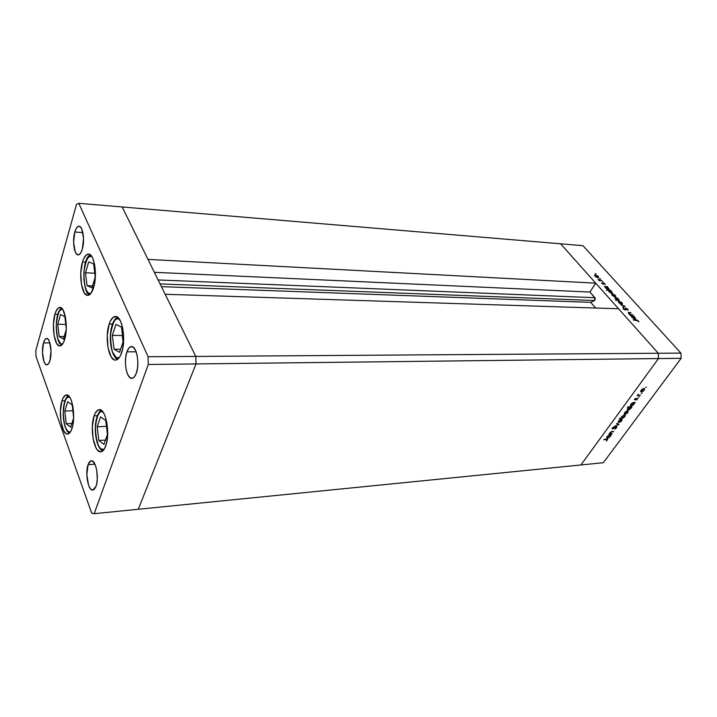 <?xml version="1.0" encoding="UTF-8"?>
<svg xmlns="http://www.w3.org/2000/svg" width="717" height="717" viewBox="0 0 717 717"><rect width="100%" height="100%" fill="white"/><g stroke="black" fill="none" stroke-linecap="round" stroke-linejoin="round"><path stroke-width="1.08" d="M658.269 353.257L195.795 356.421L165.179 294.275L618.556 308.758L658.269 353.257L618.556 308.758L165.179 294.275L195.795 356.421L658.269 353.257L658.493 358.563L658.269 353.257L680.926 353.105L582.939 245.671L560.577 243.789L658.269 353.257L658.493 358.563L196.001 363.931L195.795 356.421L122.159 206.962L560.577 243.789L658.269 353.257L658.493 358.563L580.922 464.957L658.493 358.563L580.922 464.957L138.291 509.267L196.001 363.931L195.795 356.421L122.159 206.962L582.939 245.671L680.926 353.105L681.15 358.303L658.493 358.563L580.922 464.957L603.338 462.716L681.15 358.303L603.338 462.716L138.291 509.267L196.001 363.931L681.15 358.303L680.926 353.105L658.269 353.257M595.657 308.032L590.718 302.359L594.787 300.333L595.298 298.415L589.948 292.052L595.71 283.161L147.998 259.402L122.159 206.962L78.807 203.314L76.477 204.444L35.85 350.353L35.984 356.403L91.695 513.166L94.178 513.686L148.294 364.478L148.087 356.743L78.807 203.314L122.159 206.962L147.998 259.402L595.71 283.161L589.948 292.052L594.94 297.716L158.125 279.953L594.94 297.716L594.501 300.531L590.718 302.359L161.424 286.648L590.718 302.359L595.657 308.032M154.361 272.317L589.948 292.052L154.361 272.317M160.07 283.905L594.501 300.531L160.07 283.905M93.56 287.777C91.964 292.742 90.019 295.27 87.716 295.368C81.792 295.906 78.511 274.539 82.491 262.037L85.601 262.198L82.491 262.037L83.513 259.133L86.049 255.171L88.908 254.141L91.651 256.265L92.843 258.443L94.644 264.627L95.415 272.406L94.42 284.362L91.247 292.939L88.46 295.279L87.017 295.27L84.328 292.939L81.469 284.595L80.788 273.052L82.491 262.037C84.077 256.838 86.085 254.194 88.505 254.096C94.357 253.504 97.709 275.337 93.56 287.777M121.576 352.889C119.927 357.523 117.92 359.916 115.536 360.077C108.652 360.929 104.539 337.098 109.163 324.048L112.479 324.084L109.163 324.048L110.319 321.126L113.161 317.299L116.36 316.627L117.955 317.541L120.788 321.754L122.804 328.556L123.611 341.247L122.544 349.403L120.366 355.802L118.968 358.007L115.831 360.059L114.218 359.835L111.207 356.967L108.007 347.718L107.245 335.422L109.163 324.048C110.812 319.155 112.892 316.627 115.401 316.475C122.195 315.561 126.416 339.921 121.576 352.889M105.731 445.956C104.386 449.64 102.746 451.593 100.792 451.809C94.088 453.045 89.562 428.121 94.115 415.833L97.387 415.699L94.115 415.833L95.2 413.234L97.853 410.079L100.855 410.025L103.732 413.153L104.987 415.797L106.869 422.725L107.631 435.111L106.636 442.774L104.601 448.537L103.302 450.41L100.371 451.809L97.404 449.998L96.042 447.973L93.049 438.463L92.332 426.463L94.115 415.833C95.469 411.925 97.18 409.855 99.242 409.649C105.847 408.314 110.499 433.749 105.731 445.956M71.996 428.47C70.804 432.037 69.343 433.91 67.613 434.09C61.859 435.138 58.059 412.302 61.949 400.839L64.987 400.74L61.949 400.839L62.881 398.392L65.175 395.372L67.765 395.237L70.257 398.06L71.341 400.471L72.964 406.853L73.627 418.334L72.776 425.486L71.028 430.908L69.907 432.692L67.38 434.099L66.072 433.668L63.634 430.684L61.035 421.937L60.407 410.787L61.949 400.839C63.141 397.075 64.655 395.103 66.475 394.924C72.148 393.785 76.056 417.07 71.996 428.47M64.664 339.464C63.365 343.676 61.761 345.845 59.861 345.97C54.51 346.67 51.328 325.76 54.922 314.198L57.871 314.252L54.922 314.198L55.827 311.59L58.05 308.149L60.56 307.503L62.971 309.789L65.606 317.927L66.242 329.13L65.417 336.363L63.732 342.063L61.447 345.361L60.192 345.944L58.928 345.791L56.562 343.326L54.044 335.206L53.434 324.317L54.922 314.198C56.231 309.78 57.88 307.512 59.869 307.387C65.157 306.616 68.411 327.947 64.664 339.464M126.927 351.814L136.158 351.787L126.927 351.814L128.827 348.13L131.157 346.589L133.568 347.458L135.701 350.64L137.207 355.668L137.843 361.762L137.521 367.964L136.275 373.306C135.083 376.542 133.604 378.217 131.865 378.352C126.613 379.078 123.369 361.278 126.927 351.814C128.128 348.444 129.643 346.687 131.462 346.562C136.651 345.809 139.958 363.886 136.275 373.306L134.321 376.945L131.964 378.352L129.571 377.33L127.492 374.077L126.049 369.103L125.43 363.143L125.744 357.084L126.927 351.814M43.495 342.887L49.894 342.896L43.495 342.887L44.795 339.795L46.399 338.478L48.057 339.177L49.527 341.785L51.015 350.954L49.957 360.543C49.123 363.313 48.084 364.738 46.856 364.836C43.28 365.374 41.066 350.738 43.495 342.887C44.329 340.028 45.377 338.549 46.65 338.46C50.199 337.877 52.458 352.719 49.957 360.543L48.622 363.609L46.999 364.828L45.35 364.03L43.916 361.377L42.473 352.325L43.495 342.887M88.083 464.706L94.976 464.222L88.083 464.706L90.647 460.995L92.69 461.183L95.495 465.476L96.768 470.397L97.288 478.983L96.616 484.199L96.006 486.341L92.851 490.087C88.209 491.1 84.884 473.086 88.083 464.706C88.953 462.268 90.028 460.968 91.328 460.807C95.908 459.74 99.304 478.006 96.006 486.341L94.357 489.272L92.368 490.078L90.342 488.653L88.576 485.239L86.829 474.779L88.083 464.706M74.792 232.03L82.885 232.568L74.792 232.03L76.316 228.302L78.18 226.411L80.107 226.671L81.81 229.073L83.539 238.573L82.303 249.274C81.173 252.949 79.793 254.822 78.162 254.876C74.236 255.162 72.139 240.733 74.792 232.03C75.921 228.23 77.328 226.303 79.013 226.258C82.912 225.945 85.036 240.598 82.303 249.274L80.743 252.976L78.852 254.759L76.934 254.374L75.267 251.918L73.609 242.534L74.792 232.03M138.291 509.267L196.001 363.931L195.795 356.421L148.087 356.743L195.795 356.421L196.001 363.931L148.294 364.478L196.001 363.931L138.291 509.267L94.178 513.686L138.291 509.267M35.984 356.403L35.85 350.353L76.477 204.444L78.807 203.314L148.087 356.743L148.294 364.478L94.178 513.686L91.695 513.166L35.984 356.403M612.291 433.579L608.957 434.197L610.346 432.288L612.085 431.356L613.761 431.589L611.269 431.912L610.131 433.31L612.291 433.579L610.266 433.597L610.4 432.656L611.592 431.795L613.761 431.589L612.488 431.311L610.068 432.611L608.957 434.197L612.291 433.579M616.548 426.481L616.844 427.529L614.872 429.035L616.405 426.884L612.856 428.883L612.148 428.793L612.309 428.031L613.949 426.714L612.641 428.174L613.017 428.515L616.548 426.481L612.847 428.542L613.949 426.714L612.381 427.932L612.578 428.936L616.495 426.929L614.872 429.035L616.754 427.646L616.539 426.481M619.004 424.455L614.845 426.176L618.162 424.536L616.71 423.622L617.023 423.2L619.004 424.455L617.023 423.2L616.71 423.622L618.162 424.536L614.845 426.176L619.004 424.455M619.022 422.474L618.224 421.865L619.264 420.234L620.797 419.293L622.141 419.364L621.809 420.709L620.097 422.143L619.022 422.474L621.809 420.709L622.033 419.266L620.053 419.66L618.646 420.915L618.26 422.107L619.022 422.474M625.054 414.265L624.265 413.763L624.982 412.32L626.864 411.029L628.289 411.316L627.59 412.813L625.753 414.103L627.859 412.481L628.092 411.011L626.111 411.397L624.695 412.669L624.292 413.879L625.054 414.265M632.439 402.927L635.226 402.398L633.03 405.114L630.628 405.849L630.467 404.953L631.758 403.357L630.835 404.298L630.593 405.822L631.139 405.947L633.989 404.146L635.226 402.398L632.439 402.927M646.465 387.189L645.685 387.53L646.465 387.189M641.392 392.002L640.622 391.464L641.374 389.967L642.907 388.811L644.466 388.623L644.368 390.03L642.495 391.679L641.392 392.002L644.251 390.2L644.493 388.65L642.522 389.026L641.079 390.326L640.648 391.59L641.392 392.002M642.082 393.149L641.312 393.49L642.082 393.149M640.496 395.228L637.135 395.775L638.345 394.189L638.39 395.219L640.496 395.228L638.291 395.166L638.345 394.189L637.135 395.775L640.496 395.228M639.367 396.833L638.596 397.182L639.367 396.833M634.796 399.952L634.5 399.315L635.674 398.276L635.083 399.548L637.942 398.267L636.615 400.032L637.368 398.544L634.796 399.952L637.279 398.544L636.615 400.032L637.879 398.204L635.083 399.548L635.674 398.276L634.608 399.145L634.796 399.952L634.42 399.494L634.796 399.952M629.32 407.202L627.492 407.301L627.787 406.897L632.089 406.673L629.893 409.371L627.5 410.106L627.339 409.219L628.415 407.812L629.32 407.202L627.698 408.573L627.465 410.079L628.011 410.205L630.861 408.412L632.089 406.673L627.787 406.897L627.492 407.301L629.32 407.202M623.288 417.894L619.273 418.531L621.352 418.02L621.98 416.407L624.211 414.991L625.287 415.735L623.745 417.626L624.865 416.55L625.107 415.062L624.543 414.946L621.711 416.738L621.352 418.02L619.273 418.531L623.288 417.894M608.59 435.425L611.359 434.852L609.253 437.442L606.878 438.204L606.833 437.065L608.141 435.694L607.039 436.752L606.815 438.159L607.398 438.275L610.185 436.519L611.359 434.852L608.59 435.425M607.245 440.032L607.182 439.512L603.831 439.754L607.819 439.198L606.421 441.089L607.819 439.198L604.108 439.369L606.34 439.189L607.245 440.032M632.726 314.763L629.992 315.05L628.262 312.648L630.7 312.522L628.836 312.899L629.105 313.705L630.637 314.629L632.726 314.763L630.754 314.655L629.024 313.616L628.934 312.863L631.032 312.881L629.141 312.478L628.307 312.594L628.594 313.544L629.992 315.05L632.726 314.763M625.654 308.014L627.725 309.099L628.11 310.318L626.138 308.4L625.439 310.067L623.584 309.233L623.136 307.987L624.928 309.708L625.654 308.014L625.152 309.645L623.136 307.987L623.396 309.045L625.627 309.986L625.977 308.382L628.02 310.407L627.823 309.206L625.654 308.014L625.188 308.704L625.654 308.014M625.054 306.24L623.243 307.53L622.894 307.145L624.247 306.24L620.788 304.797L625.054 306.24L620.788 304.797L624.247 306.24L622.894 307.145L623.243 307.53L625.054 306.24M621.818 304.277L619.165 303.013L618.448 301.445L621.397 302.233L622.446 303.399L621.818 304.277L622.392 304.142L622.024 302.825L619.094 301.248L618.368 301.606L618.861 302.699L621.818 304.277M615.15 296.865L612.515 295.61L611.816 294.06L614.926 295.001L615.876 296.48L615.15 296.865L615.733 296.73L615.374 295.44L612.461 293.88L611.735 294.221L612.21 295.296L615.15 296.865M605.22 286.854L604.341 286.468L607.398 286.63L609.199 289.363L607.245 289.157L605.372 287.642L605.22 286.854L605.632 287.974L609.154 289.417L607.398 286.63L604.341 286.468L605.22 286.854M595.997 273.912L595.2 273.652L595.997 273.912M597.969 277.748L595.37 276.511L594.716 275.023L597.628 275.83L598.704 277.389L597.969 277.748L598.57 277.613L598.229 276.395L595.37 274.862L594.626 275.176L595.074 276.206L597.969 277.748M600.434 278.841L599.645 278.581L600.434 278.841M601.913 280.535L599.17 280.714L598.023 279.388L601.913 280.535L598.023 279.388L599.17 280.714L601.913 280.535M603.185 281.898L602.388 281.638L603.185 281.898M603.122 284.317L601.464 282.865L602.71 283.959L603.14 282.91L604.727 283.618L605.202 284.568L603.642 283.26L603.122 284.317L603.418 283.296L605.202 284.568L604.888 283.789L603.257 282.91L602.791 283.968L601.464 282.865L603.122 284.317M608.572 290.555L606.43 290.116L610.723 290.322L612.551 293.083L610.794 292.975L608.706 291.353L608.572 290.555L608.975 291.685L612.488 293.136L610.723 290.322L606.43 290.116L608.572 290.555M619.085 300.217L615.67 300.423L617.149 300.136L615.544 299.016L615.043 297.689L617.22 297.976L619.13 299.867L615.697 297.474L615.114 297.609L615.473 298.926L617.149 300.136L615.67 300.423L619.085 300.217M631.65 316.278L630.754 315.892L633.81 315.973L635.755 318.877L633.989 318.805L631.838 317.129L631.65 316.278L632.116 317.479L635.683 318.957L633.81 315.973L630.754 315.892L631.65 316.278M637.942 320.911L633.219 319.881L637.18 320.105L638.811 321.924L638.39 320.938L636.06 319.943L633.219 319.881L637.942 320.911M594.644 275.552L595.37 274.862L594.644 275.552M595.451 276.233L595.684 275.203L597.861 276.377L598.121 277.3L597.485 277.676L595.316 276.448L598.22 277.138L596.212 275.31L595.173 275.346L595.451 276.233M602.916 283.439L603.257 282.91L602.916 283.439M603.087 284.317L603.454 283.753L603.087 284.317M607.711 286.979L607.182 286.952L607.711 286.979M606.008 287.983L606.188 286.899L608.419 288.109L608.679 289.085L608.07 289.471L605.865 288.207L608.796 288.897L606.734 287.006L605.668 287.069L606.008 287.983M610.382 290.833L610.723 290.322L609.522 290.6L611.762 291.819L612.022 292.805L611.404 293.19L609.342 291.702L609.522 290.6L608.957 290.896L609.199 291.918L612.004 292.823L611.852 291.927L610.373 290.824M611.744 294.57L612.461 293.88L611.744 294.57M612.587 295.314L612.784 294.23L615.007 295.422L615.276 296.408L614.648 296.793L612.443 295.538L615.392 296.22L613.322 294.337L612.282 294.391L612.587 295.314M614.998 298.164L615.697 297.474L614.998 298.164M618.475 299.312L617.893 300.513L615.706 299.168L616.02 297.833L618.269 299.052L615.634 297.905L616.943 299.796L618.511 300.109L618.457 299.285M618.377 301.947L619.094 301.248L618.377 301.947M621.496 303.918L621.836 303.031L620.259 301.83L619.112 301.642L618.932 302.278L621.307 304.205L619.085 302.941L619.416 301.606L621.648 302.807L621.585 304.259M623.109 307.378L624.247 306.24L623.109 307.378M625.179 309.619L625.681 309.215L625.179 309.619M623.288 308.91L623.691 308.319L623.288 308.91M633.452 316.502L633.81 315.973L632.618 316.305L634.912 317.541L635.199 318.617L634.59 319.02L632.493 317.479L632.618 316.305L632.062 316.627L632.34 317.703L635.208 318.608L635.011 317.658L633.478 316.52M644.18 388.524L644.054 389.017L644.18 388.524M644.045 389.958L644.162 389.134L643.391 388.623L644.072 389.035L643.875 390.218L641.285 391.5L641.455 390.317L642.97 389.107L641.267 390.093L641.186 391.401L642.54 391.348L644.045 389.958M641.15 391.339L640.622 391.365L641.15 391.339M633.927 402.461L633.81 402.936L633.927 402.461M633.792 403.904L633.81 402.945L633.631 404.146L631.444 405.544L631.22 404.271L633.407 402.873L633.093 402.506L633.846 402.972L631.032 404.047L630.619 405.311L631.139 405.947L630.386 405.311L632.071 405.374L633.801 403.895M630.79 406.736L630.673 407.211L630.79 406.736M630.655 408.161L630.79 407.337L629.956 406.781L630.709 407.247L630.494 408.412L628.316 409.801L628.083 408.547L630.297 407.157L627.895 408.323L627.492 409.568L628.011 410.205L627.258 409.568L628.943 409.631L630.664 408.161M627.778 410.895L627.644 411.361L627.778 410.895M624.767 413.601L625.349 413.861L625.072 412.651L626.99 410.993L627.671 411.388L627.483 412.508L625.349 413.861L626.766 413.234L627.751 411.468L624.883 412.427L624.785 413.619L624.399 413.153M621.756 417.706L621.298 417.733L621.756 417.706M624.785 414.946L624.659 415.421L624.785 414.946M624.489 416.577L621.881 417.859L621.899 416.496L624.014 415.044L624.677 415.439L624.489 416.577L624.749 415.51L623.709 415.475L622.186 416.595L621.8 417.787L622.858 417.832L624.489 416.577M621.729 419.149L621.594 419.606L621.729 419.149M621.612 420.467L620.94 419.248L621.621 419.642L621.433 420.736L619.309 422.08L619.022 420.888L621.173 419.544L618.843 420.673L618.726 421.766L619.309 422.08L621.594 420.485M618.726 421.82L618.224 421.838L618.726 421.82M618.404 421.39L618.753 421.847M617.651 423.908L616.871 423.415L617.651 423.908M612.139 428.39L612.578 428.936L612.139 428.39M610.104 434.95L609.979 435.398L610.104 434.95M607.102 437.612L607.398 438.275L606.627 437.639L607.684 437.89L607.416 436.716L609.28 435.013L610.015 435.443L609.817 436.528L607.684 437.89L609.378 437.02L610.149 435.658L609.298 435.398L607.236 436.492L607.102 437.585M119.192 357.711L116.306 357.559L117.463 359.423L112.515 352.047L110.929 345.684L110.373 338.236L110.929 330.806L112.506 324.46L114.899 320.158L116.297 319.002L119.165 318.877C115.76 316.34 112.865 321.575 110.499 334.588C110.902 348.91 112.838 356.564 116.306 357.559L119.192 357.711M115.778 319.334L117.669 317.317M121.478 327.167L115.966 324.389L112.327 335.413L114.093 349.251L119.569 352.307L123.315 341.247L121.478 327.167L123.315 341.247L119.569 352.307L114.093 349.251L120.608 349.242L114.093 349.251L112.327 335.413L122.24 335.475L123.082 341.928L122.24 335.475L112.327 335.413L115.966 324.389L121.478 327.167M122.473 334.794L122.24 335.475L122.473 334.794M91.624 256.336L89.016 256.785L86.632 259.948L84.83 265.335L83.862 272.11L83.871 279.28L84.848 285.805L86.658 290.708L89.598 294.714L89.042 293.253C85.932 292.742 84.212 285.698 83.862 272.11C86.013 259.527 88.594 254.266 91.624 256.336M90.934 293.37L89.042 293.253L90.934 293.37M93.64 263.874L88.72 261.92L85.484 272.801L87.071 285.671L91.946 287.875L95.28 276.959L93.64 263.874L95.28 276.959L91.946 287.875L87.071 285.671L92.556 285.868L87.071 285.671L85.484 272.801L94.805 273.204L85.484 272.801L88.72 261.92L93.64 263.874M62.612 344.088L60.882 343.802L61.563 345.262L57.907 339.007L56.652 333.405L56.204 326.818L56.634 320.212L57.871 314.557L59.744 310.703L60.837 309.654L62.684 309.341C59.896 307.862 57.745 312.979 56.249 324.702C56.768 336.748 58.31 343.111 60.882 343.802L62.612 344.088M64.897 316.789L60.578 314.431L57.736 324.272L59.144 336.497L63.428 339.069L66.224 329.632L63.428 339.069L59.144 336.497L64.18 336.524L59.144 336.497L57.736 324.272L65.785 324.371L57.736 324.272L60.578 314.431L64.897 316.789L66.269 328.52L64.897 316.789M70.4 432.01L68.043 431.482L68.984 433.032L65.874 428.381L64.225 423.2L63.221 413.306L63.661 406.709L64.942 401.242L66.869 397.729L69.441 396.77C66.466 395.533 64.396 400.731 63.23 412.374C63.947 423.998 65.552 430.37 68.043 431.482L70.4 432.01M72.193 404.962L67.73 401.672L64.799 411.047L66.251 423.72L70.669 427.215L73.645 417.966L70.669 427.215L66.251 423.72L71.879 423.46L66.251 423.72L64.799 411.047L72.865 410.742L64.799 411.047L67.73 401.672L72.193 404.962L73.654 417.59L72.193 404.962M69.486 433.149L68.984 433.032M104.082 449.398L100.909 448.896L101.913 450.554L98.408 445.472L95.872 436.456L95.352 429.169L95.863 422.098L97.351 416.272L99.582 412.571L100.891 411.71L102.755 411.701C99.358 409.927 96.894 415.251 95.37 427.69C96.123 440.48 97.969 447.551 100.909 448.896L102.271 449.595L104.082 449.398M105.74 420.547L100.577 416.846L97.18 426.812L98.838 440.48L103.956 444.423L107.451 434.457L105.74 420.547L107.451 434.457L103.956 444.423L98.838 440.48L105.471 440.104L98.838 440.48L97.18 426.812L106.457 426.355L97.18 426.812L100.577 416.846L105.74 420.547M102.683 450.67L101.913 450.554M595.119 275.453L594.832 275.902M605.632 287.141L605.336 287.589M608.679 289.085L608.392 289.534M608.966 290.842L608.67 291.29M612.022 292.805L611.726 293.253M612.237 294.472L611.933 294.938M615.276 296.408L614.98 296.856M618.565 300.073L618.26 300.531M615.482 298.102L615.177 298.55M618.879 301.857L618.565 302.323M621.935 303.811L621.63 304.268M632.08 316.547L631.767 317.013M635.199 318.617L634.886 319.074M644.072 389.035L643.66 388.551M641.168 391.365L640.747 390.873M633.846 402.972L633.434 402.488M630.906 405.293L630.521 404.827M630.709 407.247L630.306 406.763M627.769 409.55L627.393 409.084M627.671 411.388L627.285 410.922M621.773 417.733L621.397 417.276M624.677 415.439L624.292 414.973M621.621 419.642L621.236 419.176M610.015 435.443L609.647 434.986M607.12 437.639L606.761 437.191M116.79 358.984C108.518 353.015 107.604 323.233 117.454 317.165M89.571 294.732C83.342 295.314 80.707 258.505 90.432 254.902M61.268 344.985C55.2 342.027 53.972 312.307 61.68 308.167M68.249 432.405C61.841 426.104 61.187 400.812 68.33 395.605M101.931 450.563L102.665 451.011M101.142 449.918C93.864 443.034 92.869 415.941 101.24 410.258"/></g></svg>

